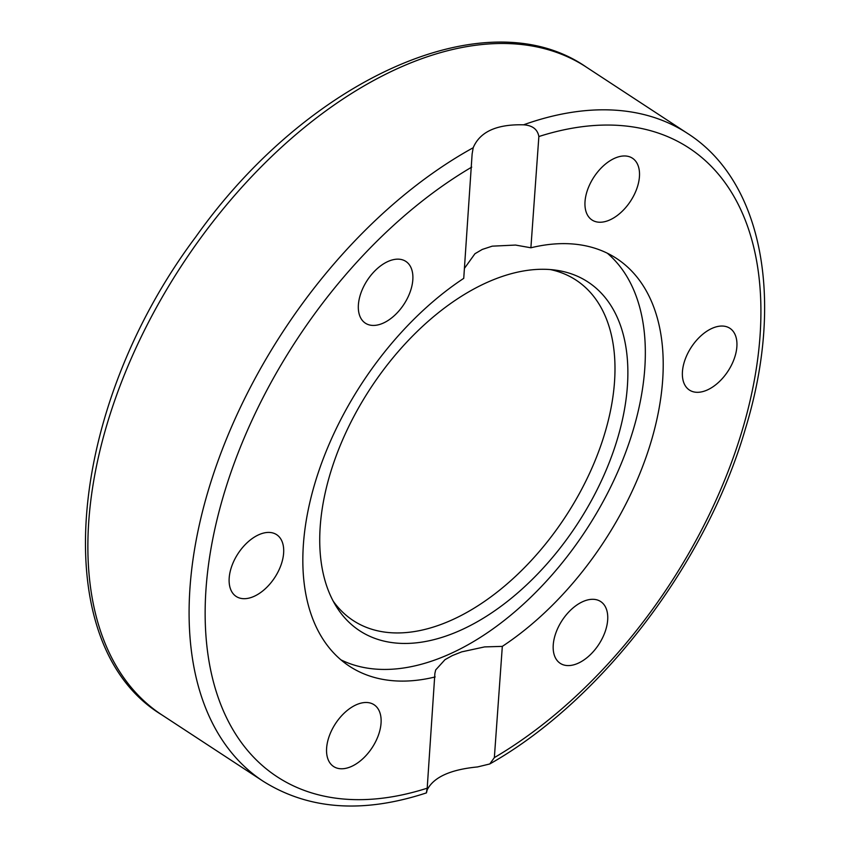 <?xml version="1.0" encoding="UTF-8"?>
<svg xmlns="http://www.w3.org/2000/svg" width="848" height="848" viewBox="0 0 848 848"><rect width="100%" height="100%" fill="white"/><g stroke="black" fill="none" stroke-linecap="round" stroke-linejoin="round"><path stroke-width="1.27" d="M605.122 606.341A36.92 21.91 -56.8 0 1 595.635 648.837A36.92 21.91 -56.8 0 1 560.221 663.327A36.92 21.91 -56.8 0 1 555.79 658.536A36.92 21.91 -56.8 0 1 565.277 616.051A36.92 21.91 -56.8 0 1 600.691 601.561A36.92 21.91 -56.8 0 1 605.122 606.341M376.3 740.272A36.92 21.91 -56.8 0 1 333.603 766.518A36.92 21.91 -56.8 0 1 331.367 730.997A36.92 21.91 -56.8 0 1 374.063 704.741A36.92 21.91 -56.8 0 1 376.3 740.272M254.209 596.292A36.92 21.91 -56.8 0 1 236.168 596.441A36.92 21.91 -56.8 0 1 231.917 565.754A36.92 21.91 -56.8 0 1 258.608 534.823A36.92 21.91 -56.8 0 1 276.639 534.664A36.92 21.91 -56.8 0 1 280.9 565.351A36.92 21.91 -56.8 0 1 254.209 596.292M360.941 318.392A36.92 21.91 -56.8 0 1 370.438 275.897A36.92 21.91 -56.8 0 1 405.842 261.407A36.92 21.91 -56.8 0 1 410.273 266.198A36.92 21.91 -56.8 0 1 400.786 308.683A36.92 21.91 -56.8 0 1 365.371 323.173A36.92 21.91 -56.8 0 1 360.941 318.392M589.773 184.461A36.92 21.91 -56.8 0 1 632.46 158.216A36.92 21.91 -56.8 0 1 634.696 193.736A36.92 21.91 -56.8 0 1 592.01 219.992A36.92 21.91 -56.8 0 1 589.773 184.461M711.864 328.441A36.92 21.91 -56.8 0 1 729.895 328.293A36.92 21.91 -56.8 0 1 734.145 358.969A36.92 21.91 -56.8 0 1 707.455 389.91A36.92 21.91 -56.8 0 1 689.424 390.059A36.92 21.91 -56.8 0 1 685.163 359.382A36.92 21.91 -56.8 0 1 711.864 328.441M427.169 789.87C426.131 794.449 426.141 793.887 427.201 788.184L434.886 673.418L435.681 669.931L445.009 659.659L452.355 655.568L461.683 651.868L484.59 646.907L502.323 646.377L494.352 757.614L489.784 763.963L477.53 766.942C450.426 769.549 433.635 777.192 427.169 789.87L426.979 790.389M607.306 253.202A243.726 144.637 -56.8 0 1 586.159 529.926A243.726 144.637 -56.8 0 1 340.907 659.839M435.172 676.948A243.726 144.637 -56.8 0 1 349.471 666.242A243.726 144.637 -56.8 0 1 303.414 544.151A243.726 144.637 -56.8 0 1 463.739 278.356L472.124 154.007L473.195 147.743C479.904 131.769 496.695 124.126 523.555 124.815C532.459 125.387 537.558 129.299 538.862 136.539L530.89 247.786L515.542 245.061L492.232 246.164L482.279 249.429L474.944 253.732L464.46 268.339M530.89 247.786A243.726 144.637 -56.8 0 1 616.591 258.492A243.726 144.637 -56.8 0 1 651.444 440.483A243.726 144.637 -56.8 0 1 502.323 646.377M320.226 526.279A208.417 123.681 -56.8 0 1 556.097 270.205A208.417 123.681 -56.8 0 1 577.287 524.117A208.417 123.681 -56.8 0 1 336.041 606.097A208.417 123.681 -56.8 0 1 320.226 526.279M550.394 269.579A203.446 120.734 -56.8 0 1 565.616 516.464A203.446 120.734 -56.8 0 1 333.2 601.126M538.862 136.539A375.844 223.035 -56.8 0 1 760.02 336.243A375.844 223.035 -56.8 0 1 494.352 757.614M489.784 763.963C601.635 700.777 706.395 563.21 745.424 428.728C784.601 300.913 763.115 181.578 687.558 133.433A387.229 229.787 123.2 0 0 523.555 124.815M586.339 67.119C486.392 -2.417 307.75 78.8 195.803 236.857C66.144 409.51 45.527 644.607 161.947 714.949A387.229 229.787 -56.8 0 1 111.978 408.535A387.229 229.787 -56.8 0 1 371.975 81.429A387.229 229.787 -56.8 0 1 586.339 67.119L687.558 133.433M473.195 147.743A387.229 229.787 123.2 0 0 213.198 474.848A387.229 229.787 123.2 0 0 263.166 781.252L161.947 714.949M427.201 788.184A375.844 223.035 -56.8 0 1 206.043 588.48A375.844 223.035 -56.8 0 1 471.721 167.12M426.374 792.912C363.039 813.677 308.64 809.798 263.166 781.252"/></g></svg>
